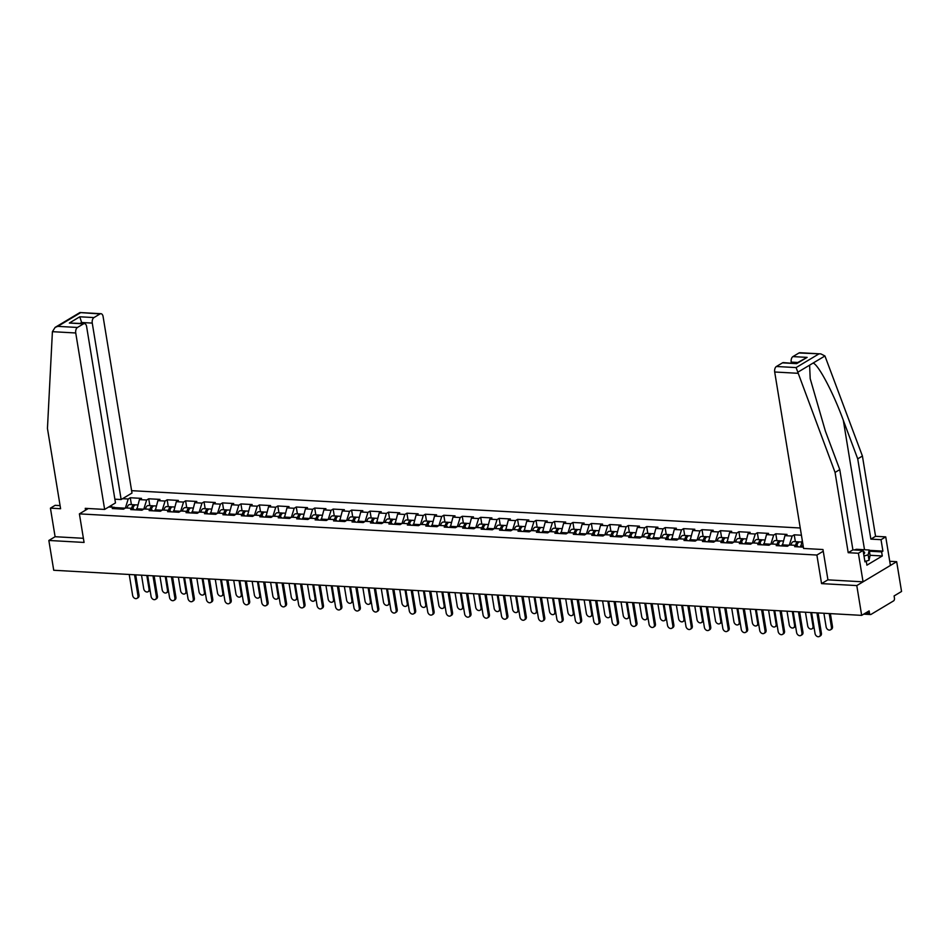<?xml version="1.0" encoding="UTF-8"?>
<svg xmlns="http://www.w3.org/2000/svg" width="949" height="949" viewBox="0 0 949 949"><rect width="100%" height="100%" fill="white"/><g stroke="black" fill="none" stroke-linecap="round" stroke-linejoin="round"><path stroke-width="1.42" d="M800.232 528L131.603 490.669M827.931 579.792L821.561 583.611L856.793 585.58L896.675 561.689L889.735 561.298M896.675 561.689L901.55 591.476L894.088 595.948L894.444 598.119A2.171 1.234 93.2 0 1 893.59 600.883L871.016 614.406A2.171 1.234 93.2 0 1 870.565 614.525L863.72 614.145M60.084 505.603L55.137 505.331L50.427 508.154L55.101 536.719L48.85 540.467L84.07 542.437L79.396 513.872L88.328 508.51M79.396 513.872L816.887 555.046L823.258 551.227M108.708 506.991L114.331 507.3L112.255 508.545L123.489 509.174L125.565 507.929L132.765 508.332L134.45 509.791M122.575 498.676L128.21 498.996L130.274 497.751L131.401 504.607M136.739 509.91L139.432 499.613L141.508 498.379L130.274 497.751M139.432 499.613L146.644 500.016L148.72 498.783L149.847 505.639M155.185 510.942L157.878 500.645L159.954 499.399L148.72 498.783M157.878 500.645L165.09 501.048L167.166 499.803L168.281 506.659M173.631 511.974L176.324 501.677L178.4 500.431L167.166 499.803M176.324 501.677L183.537 502.08L185.613 500.835L186.728 507.691M192.078 513.006L194.77 502.709L196.834 501.463L185.613 500.835M194.77 502.709L201.983 503.112L204.047 501.867L205.174 508.723M210.512 514.038L213.205 503.741L215.281 502.496L204.047 501.867M213.205 503.741L220.417 504.133L222.493 502.899L223.62 509.755M228.958 515.058L231.651 504.761L233.727 503.528L222.493 502.899M231.651 504.761L238.863 505.165L240.939 503.931L242.054 510.787M247.404 516.09L250.097 505.793L252.173 504.548L240.939 503.931M250.097 505.793L257.309 506.197L259.385 504.951L260.5 511.808M265.85 517.122L268.543 506.825L270.607 505.58L259.385 504.951M268.543 506.825L275.744 507.229L277.82 505.983L278.947 512.84M284.285 518.154L286.978 507.857L289.054 506.612L277.82 505.983M286.978 507.857L294.19 508.261L296.266 507.015L297.393 513.872M302.731 519.186L305.424 508.889L307.5 507.644L296.266 507.015M305.424 508.889L312.636 509.281L314.712 508.047L315.827 514.904M321.177 520.206L323.87 509.91L325.946 508.676L314.712 508.047M323.87 509.91L331.082 510.313L333.146 509.079L334.273 515.936M339.623 521.238L342.304 510.942L344.38 509.696L333.146 509.079M342.304 510.942L349.517 511.345L351.593 510.099L352.72 516.956M358.058 522.27L360.75 511.974L362.826 510.728L351.593 510.099M360.75 511.974L367.963 512.377L370.039 511.131L371.166 517.988M376.504 523.302L379.197 513.006L381.273 511.76L370.039 511.131M379.197 513.006L386.409 513.409L388.485 512.163L389.6 519.02M394.95 524.334L397.643 514.038L399.719 512.792L388.485 512.163M397.643 514.038L404.855 514.429L406.919 513.195L408.046 520.052M413.384 525.355L416.077 515.058L418.153 513.824L406.919 513.195M416.077 515.058L423.29 515.461L425.366 514.228L426.492 521.084M431.831 526.387L434.523 516.09L436.599 514.844L425.366 514.228M434.523 516.09L441.736 516.493L443.812 515.248L444.939 522.104M450.277 527.419L452.97 517.122L455.046 515.876L443.812 515.248M452.97 517.122L460.182 517.525L462.258 516.28L463.373 523.136M468.723 528.451L471.416 518.154L473.48 516.908L462.258 516.28M471.416 518.154L478.628 518.557L480.692 517.312L481.819 524.168M487.157 529.483L489.85 519.186L491.926 517.94L480.692 517.312M489.85 519.186L497.062 519.577L499.138 518.344L500.265 525.2M505.603 530.503L508.296 520.206L510.372 518.973L499.138 518.344M508.296 520.206L515.509 520.61L517.585 519.376L518.712 526.232M524.05 531.535L526.742 521.238L528.818 519.993L517.585 519.376M526.742 521.238L533.955 521.642L536.031 520.396L537.146 527.253M542.496 532.567L545.189 522.27L547.253 521.025L536.031 520.396M545.189 522.27L552.401 522.674L554.465 521.428L555.592 528.285M560.93 533.599L563.623 523.302L565.699 522.057L554.465 521.428M563.623 523.302L570.835 523.706L572.911 522.46L574.038 529.317M579.376 534.631L582.069 524.334L584.145 523.089L572.911 522.46M582.069 524.334L589.282 524.726L591.357 523.492L592.484 530.349M597.823 535.651L600.515 525.355L602.591 524.121L591.357 523.492M600.515 525.355L607.728 525.758L609.804 524.524L610.919 531.369M616.269 536.683L618.962 526.387L621.026 525.141L609.804 524.524M618.962 526.387L626.174 526.79L628.238 525.544L629.365 532.401M634.703 537.715L637.396 527.419L639.472 526.173L628.238 525.544M637.396 527.419L644.608 527.822L646.684 526.576L647.811 533.433M653.149 538.747L655.842 528.451L657.918 527.205L646.684 526.576M655.842 528.451L663.054 528.854L665.13 527.608L666.245 534.465M671.595 539.779L674.288 529.483L676.364 528.237L665.13 527.608M674.288 529.483L681.501 529.874L683.577 528.64L684.692 535.497M690.042 540.8L692.734 530.503L694.798 529.269L683.577 528.64M692.734 530.503L699.947 530.906L702.011 529.672L703.138 536.517M708.476 541.832L711.169 531.535L713.245 530.289L702.011 529.672M711.169 531.535L718.381 531.938L720.457 530.693L721.584 537.549M726.922 542.864L729.615 532.567L731.691 531.321L720.457 530.693M729.615 532.567L736.827 532.97L738.903 531.725L740.018 538.581M745.368 543.896L748.061 533.599L750.137 532.353L738.903 531.725M748.061 533.599L755.274 534.002L757.349 532.757L758.465 539.613M763.815 544.928L766.507 534.631L768.571 533.385L757.349 532.757M766.507 534.631L773.708 535.022L775.784 533.789L776.911 540.645M782.249 545.948L784.942 535.651L787.018 534.417L775.784 533.789M784.942 535.651L792.154 536.055L794.23 534.821L795.357 541.665M801.419 535.212L794.23 534.821M803.376 547.134L794.645 546.648L796.721 545.402L789.509 544.999L787.433 546.244L776.211 545.616L778.275 544.37L771.062 543.967L768.998 545.212L757.765 544.584L759.841 543.338L752.628 542.935L750.552 544.18L739.318 543.552L741.394 542.318L734.182 541.915L732.106 543.148L720.872 542.531L722.948 541.286L715.736 540.883L713.66 542.128L702.438 541.499L704.502 540.254L697.29 539.851L695.226 541.096L683.992 540.467L686.068 539.222L678.855 538.818L676.779 540.064L665.546 539.435L667.621 538.19L660.409 537.786L658.333 539.032L647.099 538.403L649.175 537.17L641.963 536.766L639.887 538L628.665 537.383L630.729 536.138L623.529 535.734L621.453 536.98L610.219 536.351L612.295 535.106L605.082 534.702L603.006 535.948L591.773 535.319L593.849 534.073L586.636 533.67L584.56 534.916L573.326 534.287L575.402 533.041L568.19 532.638L566.126 533.884L554.892 533.255L556.968 532.021L549.756 531.618L547.68 532.852L536.446 532.235L538.522 530.989L531.31 530.586L529.234 531.831L518 531.203L520.076 529.957L512.863 529.554L510.787 530.799L499.554 530.171L501.63 528.925L494.417 528.522L492.353 529.767L481.119 529.139L483.195 527.893L475.983 527.49L473.907 528.735L462.673 528.107L464.749 526.873L457.537 526.47L455.461 527.703L444.227 527.086L446.303 525.841L439.09 525.438L437.014 526.683L425.793 526.054L427.857 524.809L420.644 524.406L418.58 525.651L407.346 525.022L409.422 523.777L402.21 523.374L400.134 524.619L388.9 523.99L390.976 522.745L383.764 522.341L381.688 523.587L370.454 522.958L372.53 521.725L365.318 521.321L363.242 522.555L352.02 521.938L354.084 520.693L346.871 520.289L344.807 521.535L333.573 520.906L335.649 519.661L328.437 519.257L326.361 520.503L315.127 519.874L317.203 518.629L309.991 518.225L307.915 519.471L296.681 518.842L298.757 517.596L291.545 517.193L289.469 518.439L278.247 517.81L280.311 516.576L273.098 516.173L271.034 517.407L259.801 516.79L261.877 515.544L254.664 515.141L252.588 516.386L241.354 515.758L243.43 514.512L236.218 514.109L234.142 515.354L222.908 514.726L224.984 513.48L217.772 513.077L215.696 514.322L204.474 513.694L206.538 512.448L199.326 512.045L197.262 513.29L186.028 512.662L188.104 511.428L180.891 511.025L178.815 512.258L167.582 511.641L169.657 510.396L162.445 509.993L160.369 511.238L149.135 510.609L151.211 509.364L143.999 508.961L141.923 510.206L130.701 509.577L132.765 508.332A2.883 1.649 -86.8 0 1 133.37 507.11M143.596 509.198L136.561 508.806M143.821 509.067L146.644 500.016M162.042 510.23L155.007 509.838M162.255 510.099L165.09 501.048M151.816 508.142A2.883 1.649 -86.8 0 0 151.164 509.364L152.896 510.811M180.488 511.262L173.453 510.87M180.701 511.131L183.537 502.08M170.262 509.174A2.883 1.649 -86.8 0 0 169.61 510.396L171.33 511.843M198.934 512.294L191.888 511.902M199.148 512.163L201.983 503.112M188.104 511.428L189.776 512.875M217.368 513.326L210.334 512.923M217.594 513.195L220.417 504.133M206.538 512.448L208.222 513.907M235.815 514.346L228.78 513.955M236.028 514.216L238.863 505.165M224.984 513.48L226.669 514.939M254.261 515.378L247.226 514.987M254.474 515.248L257.309 506.197M243.43 514.512L245.103 515.959M272.707 516.41L265.661 516.019M272.921 516.28L275.744 507.229M261.877 515.544L263.549 516.991M291.141 517.442L284.107 517.051M291.367 517.312L294.19 508.261M280.311 516.576L281.995 518.024M309.588 518.462L302.553 518.071M309.801 518.344L312.636 509.281M298.757 517.596L300.442 519.056M328.034 519.494L320.987 519.103M328.247 519.364L331.082 510.313M317.203 518.629L318.876 520.088M346.48 520.527L339.434 520.135M346.693 520.396L349.517 511.345M335.649 519.661L337.322 521.108M364.914 521.559L357.88 521.167M365.14 521.428L367.963 512.377M354.084 520.693L355.768 522.14M383.36 522.591L376.326 522.199M383.574 522.46L386.409 513.409M372.53 521.725L374.214 523.172M401.807 523.611L394.76 523.219M402.02 523.492L404.855 514.429M390.976 522.745L392.649 524.204M420.253 524.643L413.206 524.251M420.466 524.512L423.29 515.461M409.422 523.777L411.095 525.236M438.687 525.675L431.653 525.283M438.913 525.544L441.736 516.493M427.857 524.809L429.541 526.256M457.133 526.707L450.099 526.315M457.347 526.576L460.182 517.525M446.303 525.841L447.987 527.288M475.579 527.739L468.533 527.347M475.793 527.608L478.628 518.557M464.749 526.873L466.422 528.32M494.026 528.759L486.979 528.368M494.239 528.64L497.062 519.577M483.195 527.893L484.868 529.352M512.46 529.791L505.426 529.4M512.685 529.661L515.509 520.61M502.235 527.703A2.883 1.649 -86.8 0 0 501.582 528.925L503.314 530.384M530.906 530.823L523.872 530.432M531.12 530.693L533.955 521.642M520.681 528.735A2.883 1.649 -86.8 0 0 520.028 529.957L521.76 531.404M549.352 531.855L542.306 531.464M549.566 531.725L552.401 522.674M539.115 529.767A2.883 1.649 -86.8 0 0 538.474 530.989L540.195 532.436M567.799 532.887L560.752 532.496M568.012 532.757L570.835 523.706M556.968 532.021L558.641 533.468M586.233 533.907L579.198 533.516M586.446 533.789L589.282 524.726M575.402 533.041L577.087 534.501M604.679 534.939L597.645 534.548M604.893 534.809L607.728 525.758M593.849 534.073L595.521 535.533M623.125 535.971L616.079 535.58M623.339 535.841L626.174 526.79M612.295 535.106L613.967 536.553M641.56 537.004L634.525 536.612M641.785 536.873L644.608 527.822M630.729 536.138L632.414 537.585M660.006 538.036L652.971 537.644M660.219 537.905L663.054 528.854M649.175 537.17L650.86 538.617M678.452 539.056L671.418 538.664M678.665 538.937L681.501 529.874M667.621 538.19L669.294 539.649M696.898 540.088L689.852 539.696M697.112 539.957L699.947 530.906M686.068 539.222L687.74 540.681M715.332 541.12L708.298 540.728M715.558 540.989L718.381 531.938M704.502 540.254L706.186 541.701M733.779 542.152L726.744 541.76M733.992 542.021L736.827 532.97M722.948 541.286L724.633 542.733M752.225 543.184L745.19 542.792M752.438 543.053L755.274 534.002M741.394 542.318L743.067 543.765M770.671 544.204L763.625 543.813M770.885 544.085L773.708 535.022M759.841 543.338L761.513 544.797M789.105 545.236L782.071 544.845M789.331 545.106L792.154 536.055M778.275 544.37L779.959 545.829M800.695 546.98L802.249 540.313M803.186 546.031L800.517 545.877M796.721 545.402L798.406 546.849M865.832 612.876L869.486 613.078L869.13 610.907L861.668 615.367L856.793 585.58M869.486 613.078A2.171 1.234 93.2 0 0 870.565 614.525M48.85 540.467L53.725 570.266L861.668 615.367M821.561 583.611L816.887 555.046M125.161 508.178L114.651 507.585M125.375 508.047L128.21 498.996M111.946 507.169L111.377 505.39M114.331 507.3L116.003 508.759M811.62 612.579L815.049 633.541A3.25 2.479 -120.9 0 0 819.378 636.471A3.25 2.479 -120.9 0 0 820.363 633.837L821.407 633.208A3.25 2.479 59.1 0 1 820.411 635.854L819.378 636.471M818.085 612.935L821.407 633.208M816.935 612.876L820.363 633.837M831.454 627.194L832.487 626.565A3.25 2.479 59.1 0 1 831.502 629.211L830.458 629.828A3.25 2.479 -120.9 0 0 831.454 627.194L829.224 613.564M823.898 613.268L826.128 626.898A3.25 2.479 -120.9 0 0 830.458 629.828M832.487 626.565L830.375 613.623M863.685 554.121A9.383 2.776 -9.3 0 0 863.246 551.452M854.23 549.946L856.449 549.281L869.213 549.993L870.103 555.438L869.035 560.266L866.212 561.096M869.213 549.993L868.145 554.821L864.005 556.055M869.035 560.266L868.145 554.821M869.272 550.349L882.902 551.12L881.028 539.684L870.862 539.115L857.718 458.853L862.416 456.03L824.942 355.97L820.861 353.894L798.987 352.969A4.33 2.479 -86.8 0 1 799.9 352.72L820.861 353.894M857.718 458.853L843.329 420.348C833.352 392.839 818.299 364.345 813.079 363.076L809.604 365.163L810.197 378.651L825.381 431.095L839.77 469.613L852.914 549.874L863.08 550.444L864.954 561.867L866.235 561.096L866.9 565.177L882.285 555.96L881.621 551.879L869.414 551.203M881.028 539.684L885.737 536.873L890.411 565.438L863.056 581.832L827.943 579.863L822.973 549.53L803.589 548.451L774.692 371.996A4.33 2.479 -86.8 0 1 776.412 366.492L782.474 362.85A4.33 2.479 -86.8 0 1 783.388 362.613L796.662 363.645L782.474 362.85M870.862 539.115L875.559 536.304L885.737 536.873M862.416 456.03L875.559 536.304M776.412 366.492L796.104 367.583L835.061 472.424L848.204 552.686L858.382 553.255L863.08 550.444M858.382 553.255L863.056 581.832M882.902 551.12L881.621 551.879M848.204 552.686L852.914 549.874M835.061 472.424L839.77 469.613M797.682 362.471L791.205 362.115A4.33 2.479 -86.8 0 1 792.925 356.599L798.987 352.969M791.205 362.115L791.359 363.064M864.812 561.025L866.235 561.096M882.285 555.96L870.079 555.284M796.211 363.348L807.113 357.382L796.662 363.645M52.409 331.676L55.125 327.393L57.782 326.361L77.474 327.464A4.33 2.479 93.2 0 0 75.742 332.98L52.409 331.676L47.45 428.45L60.594 508.723L50.427 508.154M114.876 499.186L121.152 499.53L131.994 493.041L103.097 316.586A4.33 2.479 93.2 0 0 100.95 313.704A4.33 2.479 93.2 0 0 100.036 313.941L93.975 317.571A4.33 2.479 93.2 0 0 92.255 323.087L81.614 322.494L79.787 316.788L93.975 317.571M121.152 499.53L92.255 323.087M85.552 510.182L85.244 508.344L104.639 509.423L115.481 502.923L86.596 326.48A4.33 2.479 93.2 0 0 84.437 323.597A4.33 2.479 93.2 0 0 83.536 323.834L77.474 327.464M104.639 509.423L75.742 332.98M55.101 536.719L83.393 538.297M81.768 323.443L81.614 322.494L80.179 323.36M83.536 323.834L69.348 323.04L84.437 323.597M100.036 313.941L79.894 312.553L55.125 327.393M793.174 611.547L796.602 632.509A3.25 2.479 -120.9 0 0 800.932 635.439A3.25 2.479 -120.9 0 0 801.929 632.805L802.961 632.176A3.25 2.479 59.1 0 1 801.964 634.822L800.932 635.439M799.639 611.903L802.961 632.176M798.489 611.844L801.929 632.805M774.728 610.515L778.156 631.476A3.25 2.479 -120.9 0 0 782.486 634.406A3.25 2.479 -120.9 0 0 783.483 631.773L784.515 631.156A3.25 2.479 59.1 0 1 783.53 633.79L782.486 634.406M781.193 610.883L784.515 631.156M780.054 610.812L783.483 631.773M756.282 609.483L759.722 630.444A3.25 2.479 -120.9 0 0 764.052 633.386A3.25 2.479 -120.9 0 0 765.036 630.741L766.08 630.124A3.25 2.479 59.1 0 1 765.084 632.758L764.052 633.386M762.759 609.851L766.08 630.124M761.608 609.78L765.036 630.741M737.847 608.451L741.276 629.412A3.25 2.479 -120.9 0 0 745.606 632.354A3.25 2.479 -120.9 0 0 746.59 629.709L747.634 629.092A3.25 2.479 59.1 0 1 746.638 631.726L745.606 632.354M744.313 608.819L747.634 629.092M743.162 608.76L746.59 629.709M719.401 607.431L722.83 628.392A3.25 2.479 -120.9 0 0 727.159 631.322A3.25 2.479 -120.9 0 0 728.156 628.689L729.188 628.06A3.25 2.479 59.1 0 1 728.203 630.705L727.159 631.322M725.866 607.787L729.188 628.06M724.716 607.728L728.156 628.689M813.969 626.957A3.25 2.479 59.1 0 1 813.056 628.179L812.024 628.796A3.25 2.479 -120.9 0 0 813.008 626.162L810.778 612.532M805.452 612.235L807.694 625.865A3.25 2.479 -120.9 0 0 812.024 628.796M799.094 542.045A4.769 2.728 93.2 0 0 798.394 541.843A4.769 2.728 93.2 0 0 795.547 545.331M798.394 541.843L793.85 541.582A4.769 2.728 93.2 0 0 791.003 545.082M796.674 545.402A2.883 1.649 -86.8 0 1 797.326 544.18M801.715 542.021L799.817 541.915A4.769 2.728 93.2 0 0 796.935 545.592M795.523 625.925A3.25 2.479 59.1 0 1 794.61 627.147L793.578 627.764A3.25 2.479 -120.9 0 0 794.562 625.13L792.332 611.5M787.018 611.203L789.248 624.833A3.25 2.479 -120.9 0 0 793.578 627.764M780.659 541.013A4.769 2.728 93.2 0 0 779.959 540.811A4.769 2.728 93.2 0 0 777.101 544.311M779.959 540.811L775.404 540.562A4.769 2.728 93.2 0 0 772.557 544.05M778.227 544.37A2.883 1.649 -86.8 0 1 778.88 543.148M783.269 541.001L781.371 540.894A4.769 2.728 93.2 0 0 778.488 544.56M777.089 624.905A3.25 2.479 59.1 0 1 776.175 626.115L775.131 626.743A3.25 2.479 -120.9 0 0 776.128 624.098L773.886 610.468M768.571 610.171L770.802 623.801A3.25 2.479 -120.9 0 0 775.131 626.743M762.213 539.981A4.769 2.728 93.2 0 0 761.513 539.779A4.769 2.728 93.2 0 0 758.666 543.279M761.513 539.779L756.958 539.53A4.769 2.728 93.2 0 0 754.111 543.018M759.781 543.338A2.883 1.649 -86.8 0 1 760.434 542.116M764.835 539.969L762.925 539.862A4.769 2.728 93.2 0 0 760.054 543.528M758.642 623.873A3.25 2.479 59.1 0 1 757.729 625.083L756.685 625.711A3.25 2.479 -120.9 0 0 757.682 623.078L755.451 609.436M750.125 609.139L752.355 622.769A3.25 2.479 -120.9 0 0 756.685 625.711M743.767 538.961A4.769 2.728 93.2 0 0 743.067 538.747A4.769 2.728 93.2 0 0 740.22 542.247M743.067 538.747L738.512 538.498A4.769 2.728 93.2 0 0 735.665 541.998M741.347 542.306A2.883 1.649 -86.8 0 1 741.999 541.084M746.389 538.937L744.49 538.83A4.769 2.728 93.2 0 0 741.608 542.496M740.196 622.841A3.25 2.479 59.1 0 1 739.283 624.062L738.251 624.679A3.25 2.479 -120.9 0 0 739.235 622.046L737.005 608.416M731.691 608.119L733.921 621.749A3.25 2.479 -120.9 0 0 738.251 624.679M725.321 537.929A4.769 2.728 93.2 0 0 724.621 537.727A4.769 2.728 93.2 0 0 721.774 541.215M724.621 537.727L720.077 537.466A4.769 2.728 93.2 0 0 717.23 540.966M722.901 541.286A2.883 1.649 -86.8 0 1 723.553 540.064M727.942 537.905L726.044 537.798A4.769 2.728 93.2 0 0 723.162 541.464M700.955 606.399L704.383 627.36A3.25 2.479 -120.9 0 0 708.713 630.29A3.25 2.479 -120.9 0 0 709.71 627.657L710.742 627.028A3.25 2.479 59.1 0 1 709.757 629.673L708.713 630.29M707.42 606.755L710.742 627.028M706.281 606.696L709.71 627.657M721.75 621.809A3.25 2.479 59.1 0 1 720.837 623.03L719.805 623.647A3.25 2.479 -120.9 0 0 720.789 621.014L718.559 607.384M713.245 607.087L715.475 620.717A3.25 2.479 -120.9 0 0 719.805 623.647M706.886 536.897A4.769 2.728 93.2 0 0 706.186 536.695A4.769 2.728 93.2 0 0 703.328 540.183M706.186 536.695L701.631 536.434A4.769 2.728 93.2 0 0 698.784 539.934M704.455 540.254A2.883 1.649 -86.8 0 1 705.107 539.032M709.508 536.873L707.598 536.766A4.769 2.728 93.2 0 0 704.716 540.444M682.509 605.367L685.949 626.328A3.25 2.479 -120.9 0 0 690.279 629.258A3.25 2.479 -120.9 0 0 691.263 626.625L692.307 626.008A3.25 2.479 59.1 0 1 691.311 628.641L690.279 629.258M688.986 605.735L692.307 626.008M687.835 605.664L691.263 626.625M703.316 620.776A3.25 2.479 59.1 0 1 702.402 621.998L701.358 622.615A3.25 2.479 -120.9 0 0 702.355 619.982L700.125 606.352M694.798 606.055L697.029 619.685A3.25 2.479 -120.9 0 0 701.358 622.615M688.44 535.865A4.769 2.728 93.2 0 0 687.74 535.663A4.769 2.728 93.2 0 0 684.893 539.162M687.74 535.663L683.185 535.414A4.769 2.728 93.2 0 0 680.338 538.902M686.008 539.222A2.883 1.649 -86.8 0 1 686.661 538M691.062 535.853L689.152 535.746A4.769 2.728 93.2 0 0 686.281 539.412M664.075 604.335L667.503 625.296A3.25 2.479 -120.9 0 0 671.833 628.238A3.25 2.479 -120.9 0 0 672.817 625.593L673.861 624.976A3.25 2.479 59.1 0 1 672.865 627.609L671.833 628.238M670.54 604.703L673.861 624.976M669.389 604.632L672.817 625.593M684.87 619.756A3.25 2.479 59.1 0 1 683.956 620.966L682.912 621.595A3.25 2.479 -120.9 0 0 683.909 618.95L681.679 605.32M676.352 605.023L678.582 618.653A3.25 2.479 -120.9 0 0 682.912 621.595M669.994 534.833A4.769 2.728 93.2 0 0 669.294 534.631A4.769 2.728 93.2 0 0 666.447 538.13M669.294 534.631L664.739 534.382A4.769 2.728 93.2 0 0 661.892 537.869M667.574 538.19A2.883 1.649 -86.8 0 1 668.226 536.968M672.616 534.821L670.718 534.714A4.769 2.728 93.2 0 0 667.835 538.38M645.628 603.303L649.057 624.264A3.25 2.479 -120.9 0 0 653.386 627.206A3.25 2.479 -120.9 0 0 654.383 624.561L655.415 623.944A3.25 2.479 59.1 0 1 654.43 626.577L653.386 627.206M652.093 603.671L655.415 623.944M650.943 603.611L654.383 624.561M666.423 618.724A3.25 2.479 59.1 0 1 665.51 619.934L664.478 620.563A3.25 2.479 -120.9 0 0 665.463 617.929L663.232 604.288M657.918 603.991L660.148 617.621A3.25 2.479 -120.9 0 0 664.478 620.563M651.548 533.812A4.769 2.728 93.2 0 0 650.848 533.599A4.769 2.728 93.2 0 0 648.001 537.098M650.848 533.599L646.305 533.35A4.769 2.728 93.2 0 0 643.458 536.849M649.128 537.158A2.883 1.649 -86.8 0 1 649.78 535.936M654.169 533.789L652.271 533.682A4.769 2.728 93.2 0 0 649.389 537.348M627.182 602.283L630.611 623.244A3.25 2.479 -120.9 0 0 634.94 626.174A3.25 2.479 -120.9 0 0 635.937 623.54L636.969 622.912A3.25 2.479 59.1 0 1 635.984 625.557L634.94 626.174M633.647 602.639L636.969 622.912M632.509 602.579L635.937 623.54M647.977 617.692A3.25 2.479 59.1 0 1 647.064 618.914L646.032 619.531A3.25 2.479 -120.9 0 0 647.016 616.897L644.786 603.267M639.472 602.971L641.702 616.601A3.25 2.479 -120.9 0 0 646.032 619.531M633.113 532.78A4.769 2.728 93.2 0 0 632.414 532.579A4.769 2.728 93.2 0 0 629.567 536.066M632.414 532.579L627.858 532.318A4.769 2.728 93.2 0 0 625.011 535.817M630.682 536.138A2.883 1.649 -86.8 0 1 631.334 534.916M635.735 532.757L633.825 532.65A4.769 2.728 93.2 0 0 630.943 536.315M608.736 601.251L612.176 622.212A3.25 2.479 -120.9 0 0 616.506 625.142A3.25 2.479 -120.9 0 0 617.491 622.508L618.534 621.88A3.25 2.479 59.1 0 1 617.538 624.525L616.506 625.142M615.213 601.607L618.534 621.88M614.062 601.547L617.491 622.508M629.543 616.66A3.25 2.479 59.1 0 1 628.629 617.882L627.586 618.499A3.25 2.479 -120.9 0 0 628.582 615.865L626.352 602.235M621.026 601.939L623.256 615.569A3.25 2.479 -120.9 0 0 627.586 618.499M614.667 531.748A4.769 2.728 93.2 0 0 613.967 531.547A4.769 2.728 93.2 0 0 611.12 535.034M613.967 531.547L609.412 531.286A4.769 2.728 93.2 0 0 606.565 534.785M612.247 535.106A2.883 1.649 -86.8 0 1 612.888 533.884M617.289 531.725L615.379 531.618A4.769 2.728 93.2 0 0 612.508 535.295M590.302 600.219L593.73 621.18A3.25 2.479 -120.9 0 0 598.06 624.11A3.25 2.479 -120.9 0 0 599.044 621.476L600.088 620.86A3.25 2.479 59.1 0 1 599.092 623.493L598.06 624.11M596.767 600.587L600.088 620.86M595.616 600.515L599.044 621.476M611.097 615.628A3.25 2.479 59.1 0 1 610.183 616.85L609.139 617.467A3.25 2.479 -120.9 0 0 610.136 614.833L607.906 601.203M602.579 600.907L604.821 614.537A3.25 2.479 -120.9 0 0 609.139 617.467M596.221 530.716A4.769 2.728 93.2 0 0 595.521 530.515A4.769 2.728 93.2 0 0 592.674 534.014M595.521 530.515L590.966 530.266A4.769 2.728 93.2 0 0 588.119 533.753M593.801 534.073A2.883 1.649 -86.8 0 1 594.454 532.852M598.843 530.705L596.945 530.598A4.769 2.728 93.2 0 0 594.062 534.263M571.856 599.187L575.284 620.148A3.25 2.479 -120.9 0 0 579.614 623.09A3.25 2.479 -120.9 0 0 580.61 620.444L581.642 619.827A3.25 2.479 59.1 0 1 580.658 622.461L579.614 623.09M578.321 599.554L581.642 619.827M577.17 599.483L580.61 620.444M592.651 614.608A3.25 2.479 59.1 0 1 591.737 615.818L590.705 616.447A3.25 2.479 -120.9 0 0 591.69 613.801L589.459 600.171M584.145 599.875L586.375 613.505A3.25 2.479 -120.9 0 0 590.705 616.447M577.775 529.684A4.769 2.728 93.2 0 0 577.075 529.483A4.769 2.728 93.2 0 0 574.228 532.982M577.075 529.483L572.532 529.234A4.769 2.728 93.2 0 0 569.685 532.721M575.355 533.041A2.883 1.649 -86.8 0 1 576.007 531.82M580.397 529.672L578.499 529.566A4.769 2.728 93.2 0 0 575.616 533.231M553.409 598.167L556.849 619.116A3.25 2.479 -120.9 0 0 561.167 622.058A3.25 2.479 -120.9 0 0 562.164 619.412L563.196 618.795A3.25 2.479 59.1 0 1 562.211 621.429L561.167 622.058M559.886 598.522L563.196 618.795M558.736 598.463L562.164 619.412M574.204 613.576A3.25 2.479 59.1 0 1 573.291 614.786L572.259 615.415A3.25 2.479 -120.9 0 0 573.255 612.781L571.013 599.139M565.699 598.843L567.929 612.473A3.25 2.479 -120.9 0 0 572.259 615.415M559.341 528.664A4.769 2.728 93.2 0 0 558.641 528.451A4.769 2.728 93.2 0 0 555.794 531.95M558.641 528.451L554.086 528.202A4.769 2.728 93.2 0 0 551.239 531.701M556.909 532.009A2.883 1.649 -86.8 0 1 557.561 530.788M561.962 528.64L560.052 528.534A4.769 2.728 93.2 0 0 557.182 532.199M534.963 597.135L538.403 618.096A3.25 2.479 -120.9 0 0 542.733 621.026A3.25 2.479 -120.9 0 0 543.718 618.392L544.762 617.763A3.25 2.479 59.1 0 1 543.765 620.409L542.733 621.026M541.44 597.49L544.762 617.763M540.289 597.431L543.718 618.392M555.77 612.544A3.25 2.479 59.1 0 1 554.857 613.766L553.813 614.383A3.25 2.479 -120.9 0 0 554.809 611.749L552.579 598.119M547.253 597.823L549.483 611.453A3.25 2.479 -120.9 0 0 553.813 614.383M540.894 527.632A4.769 2.728 93.2 0 0 540.195 527.43A4.769 2.728 93.2 0 0 537.348 530.918M540.195 527.43L535.639 527.169A4.769 2.728 93.2 0 0 532.792 530.669M543.516 527.608L541.606 527.502A4.769 2.728 93.2 0 0 538.735 531.167M516.529 596.102L519.957 617.064A3.25 2.479 -120.9 0 0 524.287 619.994A3.25 2.479 -120.9 0 0 525.283 617.36L526.315 616.731A3.25 2.479 59.1 0 1 525.319 619.377L524.287 619.994M522.994 596.458L526.315 616.731M521.843 596.399L525.283 617.36M537.324 611.512A3.25 2.479 59.1 0 1 536.41 612.734L535.366 613.351A3.25 2.479 -120.9 0 0 536.363 610.717L534.133 597.087M528.807 596.791L531.049 610.421A3.25 2.479 -120.9 0 0 535.366 613.351M522.448 526.6A4.769 2.728 93.2 0 0 521.748 526.398A4.769 2.728 93.2 0 0 518.901 529.886M521.748 526.398L517.193 526.137A4.769 2.728 93.2 0 0 514.346 529.637M525.07 526.576L523.172 526.481A4.769 2.728 93.2 0 0 520.289 530.147M498.083 595.07L501.511 616.031A3.25 2.479 -120.9 0 0 505.841 618.962A3.25 2.479 -120.9 0 0 506.837 616.328L507.869 615.711A3.25 2.479 59.1 0 1 506.885 618.345L505.841 618.962M504.548 595.438L507.869 615.711M503.397 595.367L506.837 616.328M518.878 610.492A3.25 2.479 59.1 0 1 517.964 611.702L516.932 612.319A3.25 2.479 -120.9 0 0 517.917 609.685L515.687 596.055M510.372 595.758L512.602 609.388A3.25 2.479 -120.9 0 0 516.932 612.319M504.002 525.568A4.769 2.728 93.2 0 0 503.302 525.366A4.769 2.728 93.2 0 0 500.455 528.866M503.302 525.366L498.759 525.117A4.769 2.728 93.2 0 0 495.912 528.605M506.624 525.556L504.726 525.449A4.769 2.728 93.2 0 0 501.843 529.115M479.636 594.038L483.077 614.999A3.25 2.479 -120.9 0 0 487.395 617.941A3.25 2.479 -120.9 0 0 488.391 615.296L489.423 614.679A3.25 2.479 59.1 0 1 488.438 617.313L487.395 617.941M486.113 594.406L489.423 614.679M484.963 594.335L488.391 615.296M500.443 609.46A3.25 2.479 59.1 0 1 499.518 610.67L498.486 611.298A3.25 2.479 -120.9 0 0 499.482 608.653L497.24 595.023M491.926 594.726L494.156 608.356A3.25 2.479 -120.9 0 0 498.486 611.298M485.568 524.536A4.769 2.728 93.2 0 0 484.868 524.334A4.769 2.728 93.2 0 0 482.021 527.834M484.868 524.334L480.313 524.085A4.769 2.728 93.2 0 0 477.466 527.573M483.136 527.893A2.883 1.649 -86.8 0 1 483.788 526.671M488.189 524.524L486.279 524.417A4.769 2.728 93.2 0 0 483.409 528.083M461.19 593.018L464.63 613.967A3.25 2.479 -120.9 0 0 468.96 616.909A3.25 2.479 -120.9 0 0 469.945 614.264L470.989 613.647A3.25 2.479 59.1 0 1 469.992 616.281L468.96 616.909M467.667 593.374L470.989 613.647M466.517 593.315L469.945 614.264M481.997 608.428A3.25 2.479 59.1 0 1 481.084 609.638L480.04 610.266A3.25 2.479 -120.9 0 0 481.036 607.633L478.806 593.991M473.48 593.694L475.71 607.324A3.25 2.479 -120.9 0 0 480.04 610.266M467.122 523.516A4.769 2.728 93.2 0 0 466.422 523.302A4.769 2.728 93.2 0 0 463.575 526.802M466.422 523.302L461.866 523.053A4.769 2.728 93.2 0 0 459.019 526.553M464.702 526.861A2.883 1.649 -86.8 0 1 465.342 525.639M469.743 523.492L467.833 523.385A4.769 2.728 93.2 0 0 464.963 527.051M442.756 591.986L446.184 612.947A3.25 2.479 -120.9 0 0 450.514 615.877A3.25 2.479 -120.9 0 0 451.51 613.244L452.543 612.615A3.25 2.479 59.1 0 1 451.546 615.26L450.514 615.877M449.221 592.342L452.543 612.615M448.07 592.283L451.51 613.244M463.551 607.396A3.25 2.479 59.1 0 1 462.637 608.617L461.605 609.234A3.25 2.479 -120.9 0 0 462.59 606.601L460.36 592.971M455.034 592.674L457.276 606.304A3.25 2.479 -120.9 0 0 461.605 609.234M448.675 522.484A4.769 2.728 93.2 0 0 447.975 522.282A4.769 2.728 93.2 0 0 445.128 525.77M447.975 522.282L443.42 522.021A4.769 2.728 93.2 0 0 440.573 525.521M446.255 525.841A2.883 1.649 -86.8 0 1 446.908 524.619M451.297 522.46L449.399 522.353A4.769 2.728 93.2 0 0 446.516 526.019M424.31 590.954L427.738 611.915A3.25 2.479 -120.9 0 0 432.068 614.845A3.25 2.479 -120.9 0 0 433.064 612.212L434.096 611.583A3.25 2.479 59.1 0 1 433.112 614.228L432.068 614.845M430.775 591.31L434.096 611.583M429.624 591.251L433.064 612.212M445.105 606.364A3.25 2.479 59.1 0 1 444.191 607.585L443.159 608.202A3.25 2.479 -120.9 0 0 444.144 605.569L441.914 591.939M436.599 591.642L438.829 605.272A3.25 2.479 -120.9 0 0 443.159 608.202M430.229 521.452A4.769 2.728 93.2 0 0 429.529 521.25A4.769 2.728 93.2 0 0 426.682 524.738M429.529 521.25L424.986 520.989A4.769 2.728 93.2 0 0 422.139 524.489M427.809 524.809A2.883 1.649 -86.8 0 1 428.462 523.587M432.851 521.428L430.953 521.333A4.769 2.728 93.2 0 0 428.07 524.999M405.864 589.922L409.304 610.883A3.25 2.479 -120.9 0 0 413.634 613.813A3.25 2.479 -120.9 0 0 414.618 611.18L415.65 610.563A3.25 2.479 59.1 0 1 414.666 613.196L413.634 613.813M412.341 590.29L415.65 610.563M411.19 590.219L414.618 611.18M426.67 605.343A3.25 2.479 59.1 0 1 425.745 606.553L424.713 607.17A3.25 2.479 -120.9 0 0 425.71 604.537L423.468 590.907M418.153 590.61L420.383 604.24A3.25 2.479 -120.9 0 0 424.713 607.17M411.795 520.42A4.769 2.728 93.2 0 0 411.095 520.218A4.769 2.728 93.2 0 0 408.248 523.718M411.095 520.218L406.54 519.969A4.769 2.728 93.2 0 0 403.693 523.457M409.363 523.777A2.883 1.649 -86.8 0 1 410.015 522.555M414.416 520.408L412.507 520.301A4.769 2.728 93.2 0 0 409.636 523.967M387.417 588.89L390.858 609.851A3.25 2.479 -120.9 0 0 395.187 612.793A3.25 2.479 -120.9 0 0 396.172 610.148L397.216 609.531A3.25 2.479 59.1 0 1 396.219 612.164L395.187 612.793M393.894 589.258L397.216 609.531M392.744 589.187L396.172 610.148M408.224 604.311A3.25 2.479 59.1 0 1 407.311 605.521L406.267 606.15A3.25 2.479 -120.9 0 0 407.263 603.505L405.033 589.875M399.707 589.578L401.937 603.208A3.25 2.479 -120.9 0 0 406.267 606.15M393.349 519.388A4.769 2.728 93.2 0 0 392.649 519.186A4.769 2.728 93.2 0 0 389.802 522.685M392.649 519.186L388.094 518.937A4.769 2.728 93.2 0 0 385.247 522.424M390.929 522.745A2.883 1.649 -86.8 0 1 391.569 521.523M395.97 519.376L394.072 519.269A4.769 2.728 93.2 0 0 391.19 522.935M368.983 587.87L372.411 608.819A3.25 2.479 -120.9 0 0 376.741 611.761A3.25 2.479 -120.9 0 0 377.738 609.116L378.77 608.499A3.25 2.479 59.1 0 1 377.773 611.132L376.741 611.761M375.448 588.226L378.77 608.499M374.297 588.166L377.738 609.116M389.778 603.279A3.25 2.479 59.1 0 1 388.865 604.489L387.833 605.118A3.25 2.479 -120.9 0 0 388.817 602.485L386.587 588.843M381.261 588.546L383.503 602.188A3.25 2.479 -120.9 0 0 387.833 605.118M374.902 518.368A4.769 2.728 93.2 0 0 374.203 518.154A4.769 2.728 93.2 0 0 371.356 521.653M374.203 518.154L369.647 517.905A4.769 2.728 93.2 0 0 366.8 521.404M372.483 521.713A2.883 1.649 -86.8 0 1 373.135 520.491M377.524 518.344L375.626 518.237A4.769 2.728 93.2 0 0 372.743 521.903M350.537 586.838L353.965 607.799A3.25 2.479 -120.9 0 0 358.295 610.729A3.25 2.479 -120.9 0 0 359.291 608.095L360.323 607.467A3.25 2.479 59.1 0 1 359.339 610.112L358.295 610.729M357.002 587.194L360.323 607.467M355.851 587.134L359.291 608.095M371.332 602.247A3.25 2.479 59.1 0 1 370.418 603.469L369.386 604.086A3.25 2.479 -120.9 0 0 370.371 601.452L368.141 587.822M362.826 587.526L365.057 601.156A3.25 2.479 -120.9 0 0 369.386 604.086M356.456 517.335A4.769 2.728 93.2 0 0 355.756 517.134A4.769 2.728 93.2 0 0 352.909 520.621M355.756 517.134L351.213 516.873A4.769 2.728 93.2 0 0 348.366 520.372M354.036 520.693A2.883 1.649 -86.8 0 1 354.689 519.471M359.078 517.312L357.18 517.205A4.769 2.728 93.2 0 0 354.297 520.871M332.091 585.806L335.531 606.767A3.25 2.479 -120.9 0 0 339.861 609.697A3.25 2.479 -120.9 0 0 340.845 607.063L341.877 606.435A3.25 2.479 59.1 0 1 340.893 609.08L339.861 609.697M338.568 586.162L341.877 606.435M337.417 586.102L340.845 607.063M352.898 601.215A3.25 2.479 59.1 0 1 351.972 602.437L350.94 603.054A3.25 2.479 -120.9 0 0 351.937 600.42L349.695 586.79M344.38 586.494L346.61 600.124A3.25 2.479 -120.9 0 0 350.94 603.054M338.022 516.303A4.769 2.728 93.2 0 0 337.322 516.102A4.769 2.728 93.2 0 0 334.475 519.589M337.322 516.102L332.767 515.841A4.769 2.728 93.2 0 0 329.92 519.34M335.59 519.661A2.883 1.649 -86.8 0 1 336.243 518.439M340.644 516.28L338.734 516.185A4.769 2.728 93.2 0 0 335.863 519.85M313.656 584.774L317.085 605.735A3.25 2.479 -120.9 0 0 321.414 608.665A3.25 2.479 -120.9 0 0 322.399 606.031L323.443 605.415A3.25 2.479 59.1 0 1 322.446 608.048L321.414 608.665M320.121 585.142L323.443 605.415M318.971 585.07L322.399 606.031M334.451 600.195A3.25 2.479 59.1 0 1 333.538 601.405L332.494 602.022A3.25 2.479 -120.9 0 0 333.49 599.388L331.26 585.758M325.934 585.462L328.164 599.092A3.25 2.479 -120.9 0 0 332.494 602.022M319.576 515.271A4.769 2.728 93.2 0 0 318.876 515.07A4.769 2.728 93.2 0 0 316.029 518.569M318.876 515.07L314.321 514.821A4.769 2.728 93.2 0 0 311.474 518.308M317.156 518.629A2.883 1.649 -86.8 0 1 317.796 517.407M322.197 515.26L320.299 515.153A4.769 2.728 93.2 0 0 317.417 518.818M295.21 583.742L298.638 604.703A3.25 2.479 -120.9 0 0 302.968 607.645A3.25 2.479 -120.9 0 0 303.965 604.999L304.997 604.383A3.25 2.479 59.1 0 1 304 607.016L302.968 607.645M301.675 584.11L304.997 604.383M300.525 584.038L303.965 604.999M316.005 599.163A3.25 2.479 59.1 0 1 315.092 600.373L314.06 601.002A3.25 2.479 -120.9 0 0 315.044 598.356L312.814 584.726M307.488 584.43L309.73 598.06A3.25 2.479 -120.9 0 0 314.06 601.002M301.13 514.239A4.769 2.728 93.2 0 0 300.43 514.038A4.769 2.728 93.2 0 0 297.583 517.537M300.43 514.038L295.886 513.789A4.769 2.728 93.2 0 0 293.027 517.276M298.71 517.596A2.883 1.649 -86.8 0 1 299.362 516.375M303.751 514.228L301.853 514.121A4.769 2.728 93.2 0 0 298.971 517.786M276.764 582.722L280.192 603.671A3.25 2.479 -120.9 0 0 284.522 606.613A3.25 2.479 -120.9 0 0 285.519 603.967L286.551 603.35A3.25 2.479 59.1 0 1 285.566 605.984L284.522 606.613M283.229 583.077L286.551 603.35M282.09 583.018L285.519 603.967M297.559 598.131A3.25 2.479 59.1 0 1 296.646 599.353L295.613 599.97A3.25 2.479 -120.9 0 0 296.598 597.336L294.368 583.694M289.054 583.398L291.284 597.04A3.25 2.479 -120.9 0 0 295.613 599.97M282.695 513.219A4.769 2.728 93.2 0 0 281.983 513.006A4.769 2.728 93.2 0 0 279.136 516.505M281.983 513.006L277.44 512.757A4.769 2.728 93.2 0 0 274.593 516.256M280.263 516.564A2.883 1.649 -86.8 0 1 280.916 515.343M285.305 513.195L283.407 513.089A4.769 2.728 93.2 0 0 280.524 516.754M258.318 581.69L261.758 602.651A3.25 2.479 -120.9 0 0 266.088 605.581A3.25 2.479 -120.9 0 0 267.072 602.947L268.116 602.318A3.25 2.479 59.1 0 1 267.12 604.964L266.088 605.581M264.795 582.045L268.116 602.318M263.644 581.986L267.072 602.947M279.125 597.099A3.25 2.479 59.1 0 1 278.211 598.321L277.167 598.938A3.25 2.479 -120.9 0 0 278.164 596.304L275.922 582.674M270.607 582.378L272.838 596.008A3.25 2.479 -120.9 0 0 277.167 598.938M264.249 512.187A4.769 2.728 93.2 0 0 263.549 511.986A4.769 2.728 93.2 0 0 260.702 515.473M263.549 511.986L258.994 511.725A4.769 2.728 93.2 0 0 256.147 515.224M261.817 515.544A2.883 1.649 -86.8 0 1 262.47 514.322M266.871 512.163L264.961 512.057A4.769 2.728 93.2 0 0 262.09 515.722M239.883 580.658L243.312 601.619A3.25 2.479 -120.9 0 0 247.642 604.549A3.25 2.479 -120.9 0 0 248.626 601.915L249.67 601.298A3.25 2.479 59.1 0 1 248.674 603.932L247.642 604.549M246.349 581.013L249.67 601.298M245.198 580.954L248.626 601.915M260.678 596.067A3.25 2.479 59.1 0 1 259.765 597.289L258.721 597.906A3.25 2.479 -120.9 0 0 259.718 595.272L257.487 581.642M252.161 581.346L254.391 594.976A3.25 2.479 -120.9 0 0 258.721 597.906M245.803 511.155A4.769 2.728 93.2 0 0 245.103 510.953A4.769 2.728 93.2 0 0 242.256 514.441M245.103 510.953L240.548 510.692A4.769 2.728 93.2 0 0 237.701 514.192M243.383 514.512A2.883 1.649 -86.8 0 1 244.035 513.29M248.424 511.131L246.526 511.037A4.769 2.728 93.2 0 0 243.644 514.702M221.437 579.625L224.866 600.587A3.25 2.479 -120.9 0 0 229.195 603.517A3.25 2.479 -120.9 0 0 230.192 600.883L231.224 600.266A3.25 2.479 59.1 0 1 230.239 602.9L229.195 603.517M227.902 579.993L231.224 600.266M226.752 579.922L230.192 600.883M242.232 595.047A3.25 2.479 59.1 0 1 241.319 596.257L240.287 596.874A3.25 2.479 -120.9 0 0 241.271 594.24L239.041 580.61M233.715 580.313L235.957 593.944A3.25 2.479 -120.9 0 0 240.287 596.874M227.357 510.123A4.769 2.728 93.2 0 0 226.657 509.921A4.769 2.728 93.2 0 0 223.81 513.421M226.657 509.921L222.113 509.672A4.769 2.728 93.2 0 0 219.266 513.16M224.937 513.48A2.883 1.649 -86.8 0 1 225.589 512.258M229.978 510.111L228.08 510.004A4.769 2.728 93.2 0 0 225.198 513.67M202.991 578.593L206.419 599.554A3.25 2.479 -120.9 0 0 210.749 602.496A3.25 2.479 -120.9 0 0 211.746 599.851L212.778 599.234A3.25 2.479 59.1 0 1 211.793 601.868L210.749 602.496M209.456 578.961L212.778 599.234M208.317 578.89L211.746 599.851M223.786 594.015A3.25 2.479 59.1 0 1 222.873 595.225L221.841 595.853A3.25 2.479 -120.9 0 0 222.825 593.208L220.595 579.578M215.281 579.281L217.511 592.911A3.25 2.479 -120.9 0 0 221.841 595.853M208.922 509.091A4.769 2.728 93.2 0 0 208.222 508.889A4.769 2.728 93.2 0 0 205.364 512.389M208.222 508.889L203.667 508.64A4.769 2.728 93.2 0 0 200.82 512.128M206.491 512.448A2.883 1.649 -86.8 0 1 207.143 511.226M211.544 509.079L209.634 508.972A4.769 2.728 93.2 0 0 206.752 512.638M184.545 577.573L187.985 598.522A3.25 2.479 -120.9 0 0 192.315 601.464A3.25 2.479 -120.9 0 0 193.299 598.819L194.343 598.202A3.25 2.479 59.1 0 1 193.347 600.836L192.315 601.464M191.022 577.929L194.343 598.202M189.871 577.87L193.299 598.819M205.352 592.983A3.25 2.479 59.1 0 1 204.438 594.204L203.394 594.821A3.25 2.479 -120.9 0 0 204.391 592.188L202.149 578.546M196.834 578.249L199.065 591.891A3.25 2.479 -120.9 0 0 203.394 594.821M190.476 508.071A4.769 2.728 93.2 0 0 189.776 507.857A4.769 2.728 93.2 0 0 186.929 511.357M189.776 507.857L185.221 507.608A4.769 2.728 93.2 0 0 182.374 511.108M188.044 511.416A2.883 1.649 -86.8 0 1 188.697 510.194M193.098 508.047L191.188 507.94A4.769 2.728 93.2 0 0 188.317 511.606M166.111 576.541L169.539 597.502A3.25 2.479 -120.9 0 0 173.869 600.432A3.25 2.479 -120.9 0 0 174.853 597.799L175.897 597.17A3.25 2.479 59.1 0 1 174.901 599.815L173.869 600.432M172.576 576.897L175.897 597.17M171.425 576.838L174.853 597.799M186.906 591.951A3.25 2.479 59.1 0 1 185.992 593.172L184.948 593.789A3.25 2.479 -120.9 0 0 185.945 591.156L183.715 577.526M178.388 577.229L180.618 590.859A3.25 2.479 -120.9 0 0 184.948 593.789M172.03 507.039A4.769 2.728 93.2 0 0 171.33 506.837A4.769 2.728 93.2 0 0 168.483 510.325M171.33 506.837L166.775 506.576A4.769 2.728 93.2 0 0 163.928 510.076M174.652 507.015L172.754 506.908A4.769 2.728 93.2 0 0 169.871 510.574M147.664 575.509L151.093 596.47A3.25 2.479 -120.9 0 0 155.422 599.4A3.25 2.479 -120.9 0 0 156.419 596.767L157.451 596.15A3.25 2.479 59.1 0 1 156.466 598.783L155.422 599.4M154.129 575.865L157.451 596.15M152.979 575.806L156.419 596.767M168.459 590.919A3.25 2.479 59.1 0 1 167.546 592.14L166.514 592.757A3.25 2.479 -120.9 0 0 167.498 590.124L165.268 576.494M159.954 576.197L162.184 589.827A3.25 2.479 -120.9 0 0 166.514 592.757M153.584 506.007A4.769 2.728 93.2 0 0 152.884 505.805A4.769 2.728 93.2 0 0 150.037 509.293M152.884 505.805L148.341 505.544A4.769 2.728 93.2 0 0 145.494 509.044M156.205 505.983L154.307 505.888A4.769 2.728 93.2 0 0 151.425 509.554M129.218 574.477L132.646 595.438A3.25 2.479 -120.9 0 0 136.976 598.368A3.25 2.479 -120.9 0 0 137.973 595.735L139.005 595.118A3.25 2.479 59.1 0 1 138.02 597.751L136.976 598.368M135.683 574.845L139.005 595.118M134.544 574.774L137.973 595.735M150.013 589.898A3.25 2.479 59.1 0 1 149.1 591.108L148.068 591.725A3.25 2.479 -120.9 0 0 149.052 589.092L146.822 575.462M141.508 575.165L143.738 588.795A3.25 2.479 -120.9 0 0 148.068 591.725M135.149 504.975A4.769 2.728 93.2 0 0 134.45 504.773A4.769 2.728 93.2 0 0 131.603 508.273M134.45 504.773L129.894 504.524A4.769 2.728 93.2 0 0 127.047 508.012M137.771 504.963L135.861 504.856A4.769 2.728 93.2 0 0 132.979 508.522M824.942 355.97L813.079 363.076M809.604 365.163L797.729 372.269M796.104 367.583L818.667 354.06M792.925 356.599L807.113 357.382M798.026 373.301L774.692 371.996M864.515 549.732L843.329 420.348M80.357 312.838L57.782 326.361M69.348 323.04L79.787 316.788M813.008 626.162L813.768 625.711M794.562 625.13L795.321 624.679M776.128 624.098L776.875 623.647M757.682 623.078L758.441 622.615M739.235 622.046L739.995 621.595M720.789 621.014L721.548 620.563M702.355 619.982L703.102 619.531M683.909 618.95L684.668 618.499M665.463 617.929L666.222 617.467M647.016 616.897L647.776 616.447M628.582 615.865L629.329 615.415M610.136 614.833L610.895 614.383M591.69 613.801L592.449 613.351M573.255 612.781L574.003 612.319M554.809 611.749L555.556 611.298M536.363 610.717L537.122 610.266M517.917 609.685L518.676 609.234M499.482 608.653L500.23 608.202M481.036 607.633L481.784 607.17M462.59 606.601L463.349 606.15M444.144 605.569L444.903 605.118M425.71 604.537L426.457 604.086M407.263 603.505L408.023 603.054M388.817 602.485L389.576 602.022M370.371 601.452L371.13 601.002M351.937 600.42L352.684 599.97M333.49 599.388L334.25 598.938M315.044 598.356L315.803 597.906M296.598 597.336L297.357 596.874M278.164 596.304L278.911 595.853M259.718 595.272L260.477 594.821M241.271 594.24L242.031 593.789M222.825 593.208L223.584 592.757M204.391 592.188L205.138 591.725M185.945 591.156L186.704 590.705M167.498 590.124L168.258 589.673M149.052 589.092L149.812 588.641M79.977 312.529L100.95 313.704"/></g></svg>
